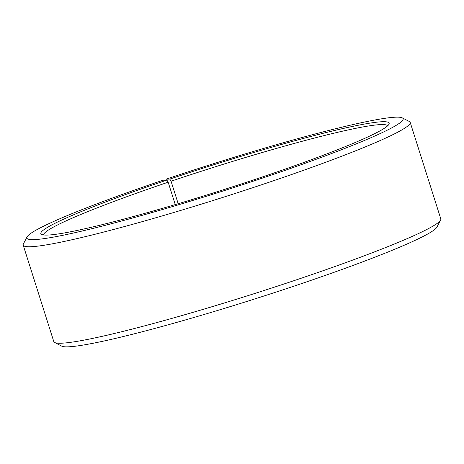 <?xml version="1.0" encoding="UTF-8"?>
<svg xmlns="http://www.w3.org/2000/svg" width="464" height="464" viewBox="0 0 464 464"><rect width="100%" height="100%" fill="white"/><g stroke="black" fill="none" stroke-linecap="round" stroke-linejoin="round"><path stroke-width="0.7" d="M387.614 125.848A180.444 13.218 -17.6 0 0 171.059 181.227L178.193 203.725M166.251 180.102L166.193 179.15A197.357 14.454 -17.6 0 1 402.288 117.873A197.357 14.454 -17.6 0 1 266.962 176.581A197.357 14.454 -17.6 0 1 27.063 236.901A197.357 14.454 -17.6 0 1 163.032 180.218L166.889 180.078A182.7 13.381 -17.6 0 0 41.615 234.43A182.7 13.381 -17.6 0 0 263.1 176.72A182.7 13.381 -17.6 0 0 388.971 124.242A182.7 13.381 -17.6 0 0 169.818 179.092L171.059 181.227M27.063 236.901L23.391 243.936A203 14.865 -17.6 0 0 23.2 245.143A203 14.865 -17.6 0 0 270.147 181.894A203 14.865 -17.6 0 0 410.193 122.38A203 14.865 -17.6 0 0 409.341 121.504L402.288 117.873M23.2 245.143L53.807 341.632A203 14.865 -17.6 0 0 54.659 342.502A203 14.865 -17.6 0 0 300.753 278.383A203 14.865 -17.6 0 0 440.609 220.075A203 14.865 -17.6 0 0 440.8 218.869L410.193 122.38M54.659 342.502L61.712 346.132A197.357 14.454 -17.6 0 0 300.968 283.794A197.357 14.454 -17.6 0 0 436.937 227.105L440.609 220.075M166.193 179.15L169.818 179.092M166.889 180.078L168.165 182.207A180.444 13.218 -17.6 0 0 43.645 234.958M168.165 182.207L175.264 204.589"/></g></svg>
